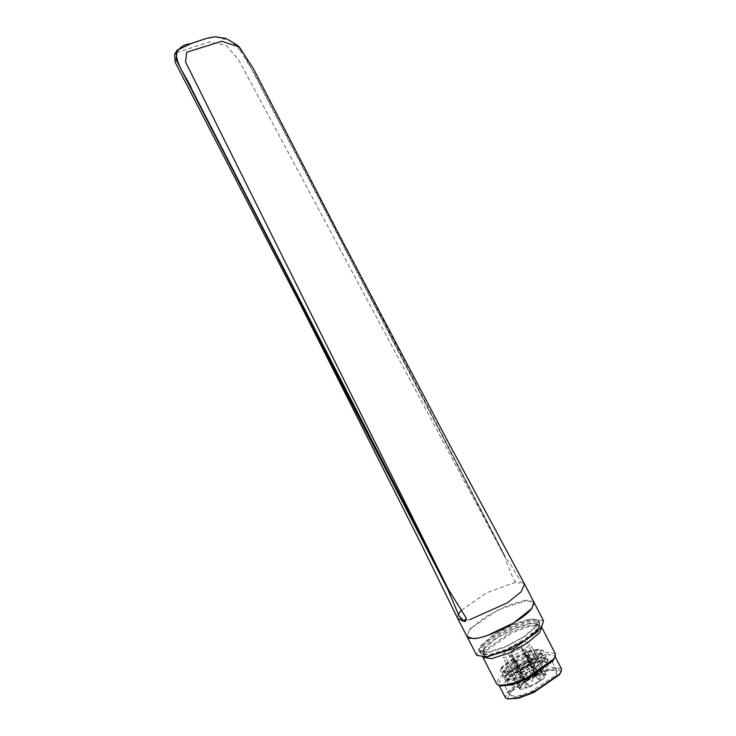 <?xml version="1.0" encoding="UTF-8"?>
<svg xmlns="http://www.w3.org/2000/svg" width="736" height="736" viewBox="0 0 736 736"><rect width="100%" height="100%" fill="white"/><g stroke="black" fill="none" stroke-linecap="round" stroke-linejoin="round"><path stroke-width="0.55" stroke-dasharray="3.68 2.76" d="M514.004 659.07L528.641 687.415L540.012 681.481L525.375 653.136M527.234 651.783L541.871 680.138L545.164 677.028L546.084 674.746L531.456 646.392M528.779 645.27C523.112 653.228 496.248 662.621 503.47 654.111C509.128 646.153 536.001 636.769 528.779 645.27M506.368 658.775L521.005 687.13L521.787 685.188L524.575 682.557L523.158 682.76L519.855 685.869L518.935 688.151L504.298 659.796M504.648 660.376L519.285 688.721C520.343 689.512 522.726 689.328 526.433 688.188L511.805 659.833M541.871 680.138L540.445 680.331L525.808 651.986M524.234 653.126L538.872 681.481L540.012 681.481M538.872 681.481L529.23 686.504L528.641 687.415M529.23 686.504L514.593 658.159M512.725 658.812L527.362 687.157L526.433 688.188M527.362 687.157C524.216 688.132 522.192 688.28 521.3 687.617L519.285 688.721M521.3 687.617L506.662 659.263M521.005 687.13L518.935 688.151M531.107 645.812L545.735 674.167C544.686 673.385 542.294 673.56 538.586 674.7L523.958 646.355M521.75 647.128L536.378 675.473L525.007 681.407L510.379 653.053M508.521 654.405L523.158 682.76M546.084 674.746L544.024 675.758L543.242 677.7L540.445 680.331M544.024 675.758L529.386 647.413M529.092 646.926L543.729 675.271C542.828 674.608 540.813 674.765 537.666 675.731L523.029 647.376M521.162 648.03L535.79 676.384L526.148 681.416L511.52 653.062M509.947 654.203L524.575 682.557M526.148 681.416L525.007 681.407M535.79 676.384L536.378 675.473M537.666 675.731L538.586 674.7M543.729 675.271L545.735 674.167M533.885 602.112L527.694 600.144L498.051 609.84L470.672 628.489L485.714 616.75L506.442 606.004L524.86 600.41L533.885 602.112L534.124 602.812M469.108 630.31L467.047 636.612L469.108 630.31L470.184 629.032L469.108 630.31M461.371 610.291L486.864 592.627L515.936 582.204L518.954 583.197L520.389 582.029L519.579 579.342L509.514 562.718L505.218 557.502L238.648 59.874L226.357 45.494L209.585 41.869L175.959 52.836M515.936 582.204L513.599 579.582L506.745 562.828L505.218 557.502L243.644 53.792L230.856 40.903L214.958 36.818M464.839 621.598L463.027 621.267M459.154 616.161L461.794 620.476M466.357 619.105L465.437 621.35M236.679 44.786L254.831 74.29L505.687 557.483L338.781 234.103M487.71 635.306L477.894 638.002M473.23 638.572L470.019 638.388M469.393 638.241L467.047 636.603M543.545 620.816L533.858 619.215L514.243 625.508L492.908 637.054L478.768 649.023L476.707 655.316M534.161 603.649L531.824 608.405M482.347 647.772L494.868 637.174L513.774 626.943L531.153 621.368L539.736 622.785L537.906 628.36L525.375 638.968L506.469 649.198L489.09 654.773L480.516 653.347L482.347 647.772M536.94 626.023L524.437 636.714L505.246 647.091L487.609 652.749L478.906 651.314L480.967 645.582L493.47 634.883L512.661 624.505L530.297 618.856L539 620.292L536.94 626.023M481.859 645.27L494.077 634.92L512.514 624.947L529.46 619.51L537.832 620.899L536.047 626.336L523.83 636.677L505.393 646.659L488.446 652.087L480.074 650.707L481.859 645.27M483.616 648.664L481.832 654.111L490.194 655.491L507.15 650.054L525.587 640.081L537.804 629.74L539.589 624.303L531.217 622.914L514.271 628.351L495.834 638.324L483.616 648.664M484.582 648.333L496.358 638.36L514.142 628.737L530.49 623.493L538.559 624.827L536.838 630.071L525.062 640.053L507.279 649.667L490.93 654.911L482.862 653.577L484.582 648.333M538.513 630.366L539.35 626.364L537.4 625.002L526.93 625.977L511.198 631.976L485.374 649.86L483.672 652.731L483.653 655.104L487.407 656.742M541.549 627.026L539.497 625.591L528.466 626.612L511.916 632.932L484.73 651.765L482.936 654.782L482.917 657.285M555.312 653.697L546.82 652.298L529.616 657.809L510.894 667.938L498.493 678.436L496.68 683.956M554.631 658.039L554.659 655.656L546.544 654.313L530.113 659.585L512.238 669.254L500.388 679.282L498.658 684.554L500.618 685.924M561.384 668.693L553.279 667.359L536.838 672.621L518.963 682.29L507.122 692.328L505.393 697.599M561.071 671.904L556.664 667.938L540.675 671.913L521.171 681.83L507.969 692.696L508.19 699.2M556.37 675.786L544.723 685.372L527.51 694.122L513.406 697.636L509.514 694.131L510.986 691.638L533.425 676.108L547.078 670.892L556.177 670.045L556.37 675.786M511.244 690.883L533.14 675.722L546.462 670.634L555.34 669.815L556.986 670.965L555.533 675.409L530.481 692.015L516.626 696.458L509.79 695.327L509.809 693.312L511.244 690.883M505.687 680.11L530.739 663.504L544.594 659.06L551.43 660.192L549.967 664.636L524.924 681.242L511.069 685.685L504.224 684.554L505.687 680.11M545.569 666.172L539.801 671.398C529.736 679.273 511.216 686.338 507.325 683.965L506.681 683.284L509.174 677.948L516.184 672.437L525.532 667.092C532.56 663.67 538.283 661.811 542.68 661.535L546.738 662.612L545.569 666.172M506.156 675.703L517.748 667.12L534.327 659.787L546.324 658.315L547.998 659.548L546.857 663.863L540.537 670.064C529.764 678.748 510.49 686.458 507.325 683.965M542.68 661.535C534.069 661.443 514.206 671.306 509.404 677.24L508.07 680.478L509.386 681.251L519.625 678.988L533.959 671.48L543.849 662.842L544.852 658.959L543.343 657.837L540.785 657.533L532.597 659.097L517.739 665.602L507.352 673.219M506.846 672.207L528.19 659.438L539.028 656.595L544.336 657.956L543.334 661.848L522.919 676.356L512.468 680.036L507.546 679.475L508.889 676.237L530.196 663.458L541.07 660.597L546.397 661.958L545.404 665.841M501.86 667L500.278 670.882L501.768 671.766L504.896 671.977L501.86 667.009L515.816 656.392L528.466 651.093L536.654 649.529L539.221 649.833L540.932 651.958M501.124 668.003L513.36 658.619L529.938 651.286L539.157 649.492L541.935 649.814L543.61 651.047L542.469 655.362L531.374 664.967L515.31 673.293L503.829 675.768L502.338 674.884L503.185 672.005L515.421 662.621L531.999 655.288L541.227 653.494L543.996 653.816L545.67 655.049L544.53 659.364L533.444 668.969L517.38 677.295L505.899 679.77L504.408 678.886L505.255 676.007L517.491 666.623L534.069 659.29L543.288 657.496L546.066 657.818L547.74 659.051L546.6 663.357L535.504 672.962L519.441 681.297L507.96 683.772L506.469 682.879L507.316 680.009L509.174 677.948M507.334 673.238L506 676.476L507.325 677.249L517.564 674.986L531.898 667.488L541.788 658.84M542.993 656.034L541.282 653.835L538.715 653.531L530.527 655.095L515.678 661.6L505.273 669.236L503.939 672.474L505.264 673.247L515.494 670.984L529.837 663.486L539.718 654.847M504.896 671.977L502.026 672.272L500.535 671.379L502.007 667.727L513.618 659.116L530.196 651.783L542.193 650.311L543.085 650.716M546.149 656.724L544.787 659.861L533.701 669.466L517.638 677.801L506.156 680.266L504.666 679.383L506.129 675.731M539.203 653.844L518.788 668.352L508.337 672.032L503.415 671.48L504.758 668.242L512.937 661.912L524.345 656.144C531.318 652.887 540.224 651.737 541.558 653.2M530.012 665.592L530.325 664.617L525.826 665.344L520.38 668.95L520.067 669.916L524.556 669.199L530.012 665.592M511.308 651.378L516.755 647.763L521.254 647.045L520.941 648.011L515.494 651.618L510.996 652.344L511.308 651.378M534.548 664.001C530.371 669.88 510.499 676.826 515.844 670.533C520.021 664.654 539.893 657.717 534.548 664.001M532.22 675.86C529.635 677.801 528.172 678.316 527.822 677.396C530.408 675.455 531.88 674.94 532.22 675.86L527.399 666.503C524.805 668.444 523.342 668.96 522.992 668.04C525.578 666.098 527.05 665.583 527.399 666.503M531.484 681.278L532.965 680.515L531.484 681.278L527.822 677.396M527.675 677.838L522.992 668.04M457.663 618.424L457.893 615.13M457.985 614.937L458.335 614.247M466.247 620.227L470.056 619.546M524.52 583.961L520.389 582.029M480.516 653.356L479.338 651.084M539.736 622.785L538.559 620.522M481.832 654.111L480.074 650.707M483.644 655.114L482.862 653.577M539.35 626.364L538.559 624.827M483.672 652.731L482.936 654.782M537.4 625.002L539.497 625.591M539.589 624.303L537.832 620.899M499.155 685.51L498.658 684.554M555.146 656.613L554.659 655.656M555.34 669.815L556.177 670.045M509.809 693.312L509.514 694.131M556.986 670.965L551.43 660.192M509.79 695.327L504.234 684.554M546.738 662.612L546.397 661.958M536.654 649.529L539.157 649.492M503.185 672.005L504.666 669.981M541.227 653.494L538.715 653.531M505.255 676.007L506.736 673.983M543.288 657.496L540.785 657.533M507.316 680.009L508.797 677.985M500.278 670.882L500.535 671.379M543.61 651.047L543.867 651.553M502.338 674.884L502.596 675.381M545.67 655.049L545.928 655.555M504.408 678.886L504.666 679.383M547.74 659.051L547.998 659.548M503.939 672.474L503.424 671.48M506.902 678.224L506 676.476M544.852 658.959L544.336 657.956M508.07 680.478L507.546 679.475M530.325 664.626L521.254 647.045M520.067 669.916L510.996 652.344M532.965 680.515L532.386 675.482"/><path stroke-width="1.1" d="M461.757 620.393L457.682 618.47L467.047 636.612L473.239 638.581C487.296 638.664 523.581 619.979 531.824 608.405L533.885 602.112L524.52 583.961L521.152 591.799L507.481 602.784L470.056 619.546M470.672 628.489L470.184 629.032L470.672 628.489M524.52 583.961L445.952 437.828L338.781 234.103L253.58 69.009L239.366 47.03L221.702 41.271L186.659 52.247L185.592 62.091L448.408 589.416L465.75 617.329L466.357 619.105L464.379 620.08L465.437 621.35L464.839 621.598L463.873 620.43L463.027 621.267L462.042 620.604L462.824 619.556L459.154 616.161L447.838 589.435L176.152 59.69L177.072 50.306L191.581 43.323L207.018 38.235L214.958 36.818M175.959 52.836L174.616 54.335L175.168 62.266L447.838 589.435L449.475 592.075L448.408 589.416L192.041 89.801C187.358 77.666 176.916 66.82 176.235 53.332C179.244 47.472 184.009 44.28 190.523 43.764L207.018 38.235M236.679 44.786L225.989 38.438L215.51 36.8L207.331 38.226M531.824 608.405L513.7 622.904L487.71 635.306M477.894 638.002L473.23 638.572M470.019 638.388L469.393 638.241M467.047 636.612L476.698 655.316L486.386 656.917L506 650.633L527.344 639.087L541.475 627.118L543.545 620.816L533.885 602.112M534.124 602.812L534.161 603.649M487.407 656.742L513.802 648.517L537.63 631.608L538.513 630.366M482.917 657.285L491.418 658.683L508.622 653.163L527.335 643.043L539.736 632.546L541.549 627.026L555.321 653.697L555.294 656.199L553.509 659.217L526.314 678.049L509.763 684.37L498.732 685.391L496.68 683.956L482.917 657.285M498.732 685.391L500.618 685.924L511.152 684.94L526.958 678.914L552.929 660.928L555.294 656.199M499.155 685.51L505.393 697.599L507.352 698.961L517.877 697.986L533.692 691.95L559.654 673.974L561.366 671.085L561.384 668.693L555.146 656.613M507.352 698.961L518.494 698.243L533.977 692.337L559.397 674.728L561.366 671.085M300.251 304.097L422.712 547.133L457.663 618.424M458.335 614.247L461.371 610.291M174.616 54.335L177.063 50.315M215.501 36.8L214.461 36.846M176.658 60.978L177.238 60.95M236.615 44.721L239.366 47.03"/></g></svg>
